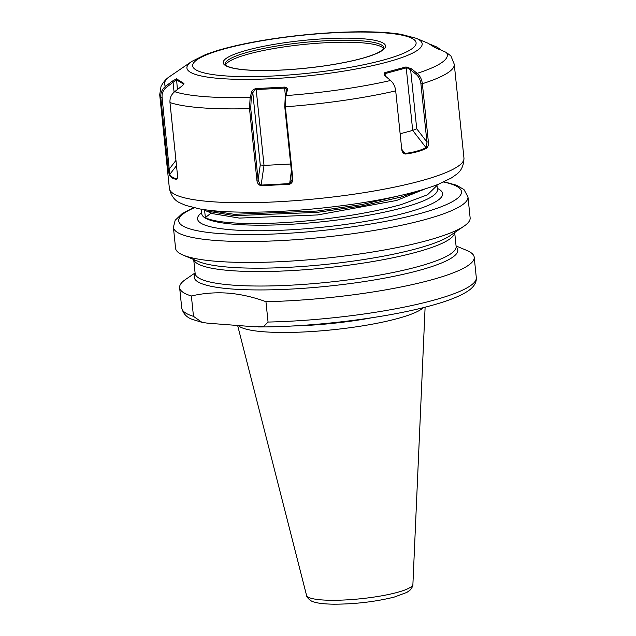 <?xml version="1.0" encoding="UTF-8"?>
<svg xmlns="http://www.w3.org/2000/svg" width="636" height="636" viewBox="0 0 636 636"><rect width="100%" height="100%" fill="white"/><g stroke="black" fill="none" stroke-linecap="round" stroke-linejoin="round"><path stroke-width="0.95" d="M423.425 307.609A94.541 16.154 174.1 0 1 396.872 318.723A94.541 16.154 174.1 0 1 263.868 331.785A94.541 16.154 174.1 0 1 238.269 325.537M173.405 227.33A148.069 25.297 174.1 0 0 264.687 241.243A148.069 25.297 174.1 0 0 423.568 219.992A148.069 25.297 174.1 0 0 467.969 196.89L470.131 217.83A148.069 25.297 174.1 0 1 464.113 226.098L450.177 235.63A132.503 22.642 174.1 0 1 229.413 267.215A132.503 22.642 174.1 0 1 198.742 261.611L183.152 255.131A148.069 25.297 174.1 0 1 175.568 248.271L173.405 227.33L175.186 220.247L182.166 213.609L193.59 207.686M456.298 247.102A132.503 22.642 174.1 0 1 384.867 278.083A132.503 22.642 174.1 0 1 231.663 288.983A132.503 22.642 174.1 0 1 195.093 274.092M464.113 226.098A148.069 25.297 174.1 0 1 425.73 240.933A148.069 25.297 174.1 0 1 217.425 261.388A148.069 25.297 174.1 0 1 183.152 255.131M436.948 184.845L436.964 185.521L427.503 194.783L401.547 204.482C378.086 211.041 350.213 216.129 317.921 219.754C266.11 225.557 217.425 224.54 205.356 217.56L211.255 212.973M420.841 190.22L400.783 197.112L362.305 205.849L317.157 212.384L234.366 215.652L206.247 210.969L204.593 210.19L205.356 217.56M406.213 194.123L362.162 204.514L317.014 211.049L234.231 214.316L207.177 210.047M456.068 245.965L466.617 250.353A148.069 25.297 174.1 0 1 474.202 257.214A148.069 25.297 174.1 0 1 265.951 301.695C253.192 297.012 240.559 294.158 228.07 293.14C215.556 292.25 203.321 293.196 191.372 295.978A148.069 25.297 174.1 0 1 179.638 287.655A148.069 25.297 174.1 0 1 185.656 279.387L195.085 272.939M191.372 295.978L193.479 316.346L202.01 322.365L207.686 323.191L255.044 326.817L263.956 326.268L268.058 322.055L265.951 301.695M424.92 188.987L396.641 200.451L317.618 214.944L239.39 218.092L212.774 213.68L206.247 210.969M401.761 149.42L403.073 152.25L404.965 153.411C412.788 152.553 419.816 150.668 426.048 147.743L426.661 147.027L426.939 142.035L420.921 83.833C420.412 79.85 418.846 76.71 416.214 74.428L410.641 69.888L416.731 128.79L412.692 130.404L406.229 67.909L385.146 73.577L384.502 75.485M411.556 68.807L410.641 69.888L407.604 68.06L406.229 67.909L405.999 66.947L411.556 68.807L417.129 73.355C420.062 75.867 421.803 79.325 422.36 83.713L428.37 141.915C428.704 144.738 428.092 146.868 426.557 148.315C420.269 151.249 413.193 153.149 405.315 154.023C403.184 153.554 401.984 151.909 401.721 149.078L395.703 90.876C395.155 86.488 393.438 83.022 390.568 80.494L384.152 75.04L384.828 72.639L405.999 66.947M290.684 164.024L264.02 165.408L260.259 164.923L252.794 92.665L251.228 98.238L250.719 108.398L258.113 179.948L260.132 184.607L261.205 185.084L289.563 183.613L292.083 179.845L292.147 178.191L284.753 106.633L285.262 96.473L286.876 90.121M287.432 90.026L286.828 90.9C287.082 89.334 286.319 88.404 284.546 88.094L256.181 89.557L254.702 90.121L252.794 92.665L251.705 91.87C252.261 90.209 253.732 89.112 256.093 88.579L284.578 87.1C286.836 87.402 287.79 88.38 287.432 90.026L285.866 95.599L285.365 106.8L292.759 178.35C293.085 181.181 292.027 183.152 289.587 184.273L261.014 185.752C258.518 184.877 257.151 183.033 256.904 180.211L249.511 108.653L250.139 97.451L251.705 91.87M383.691 48.646A79.81 13.634 -5.9 0 0 383.611 48.535A79.81 13.634 -5.9 0 0 285.151 46.746A79.81 13.634 -5.9 0 0 225.637 64.864A79.81 13.634 -5.9 0 0 225.581 64.991M183.725 84.063L183.844 83.038C184.146 83.785 183.327 84.938 181.387 86.488L174.677 91.663C171.235 94.526 169.669 98.159 169.979 102.563L177.372 174.113C177.675 176.951 177.412 178.676 176.609 179.28C173.294 178.994 170.853 177.579 169.279 175.051L168.174 168.81L160.781 97.252C160.471 92.848 162.045 89.223 165.511 86.377L172.221 81.193L176.538 78.824L183.955 83.515M177.023 178.994L177.198 178.573M420.921 83.833L422.36 83.713A148.069 25.297 174.1 0 0 454.263 64.252L450.924 55.976L446.369 52.462L433.99 46.945L427.972 43.208L416.103 38.263A118.24 20.201 174.1 0 1 333.598 72.663A118.24 20.201 174.1 0 1 219.802 78.482A118.24 20.201 174.1 0 1 191.738 61.453L205.674 54.513L216.614 50.777C232.848 45.879 252.738 41.722 276.286 38.303C305.352 34.177 333.121 32.007 359.594 31.8C376.186 31.713 389.995 32.555 401.03 34.328L416.103 38.263M429.634 44.051L437.202 47.175L441.599 50.498M401.801 149.675L401.721 149.078M183.685 84.127L176.395 79.81L166.354 87.363C163.221 89.938 161.798 93.23 162.077 97.236L169.756 174.439C171.323 176.951 173.747 178.35 177.031 178.637L177.261 178.334M177.404 89.557L176.538 78.824M174.089 92.148L173.064 82.187L172.221 81.193M166.354 87.363L165.511 86.377A142.146 24.287 -5.9 0 1 170.329 76.097C166.457 78.459 163.357 81.901 161.027 86.432L159.7 94.692L169.399 188.558A148.069 25.297 -5.9 0 0 353.06 194.33A148.069 25.297 -5.9 0 0 463.962 158.118C463.763 165.702 461.164 171.187 456.163 174.574L451.465 177.913L438.49 184.241C417.836 192.247 388.954 198.957 351.843 204.371C306.608 210.707 265.681 213.187 229.063 211.828C217.711 211.327 207.916 210.357 199.664 208.918L185.672 205.38L180.393 203.075C174.805 200.785 171.14 195.944 169.399 188.558M175.957 160.375L169.47 168.786L168.174 168.81M176.506 165.678L169.279 175.051M284.578 87.1L285.373 96.1M261.014 185.752L264.02 165.408L256.093 88.579M251.228 98.238L250.139 97.451A142.146 24.287 -5.9 0 1 174.677 91.663M390.568 80.494A142.146 24.287 -5.9 0 1 340.864 89.573A142.146 24.287 -5.9 0 1 285.866 95.599L285.262 96.473M260.259 164.923L258.113 179.948L256.904 180.211M292.759 178.35L292.147 178.191M289.587 184.273L291.391 170.877M438.975 49.409L434.539 47.303M437.202 47.175L436.988 48.312M400.139 133.775L412.692 130.404L426.557 148.315M385.424 76.296L384.828 72.639M446.369 52.462A142.146 24.287 -5.9 0 1 417.129 73.355L416.214 74.428M428.37 141.915L426.939 142.035L416.731 128.79M401.737 149.221L405.315 154.023M437.314 188.375A123.193 21.052 174.1 0 1 405.681 212.861A123.193 21.052 174.1 0 1 258.224 230.773A123.193 21.052 174.1 0 1 201.668 212.734M201.755 214.173L201.779 213.839A118.455 20.241 -5.9 0 0 274.808 224.969A118.455 20.241 -5.9 0 0 401.912 207.964A118.455 20.241 -5.9 0 0 437.433 189.488L436.956 184.877M372.052 317.73A92.888 15.868 174.1 0 1 292.004 325.998M306.552 595.391A53.472 9.135 -5.9 0 0 340.101 600.169A53.472 9.135 -5.9 0 0 396.856 592.514A53.472 9.135 -5.9 0 0 412.899 584.405C413.201 585.446 412.319 587.298 410.252 589.962L406.921 592.386L394.233 597.085C375.479 601.743 355.381 604.12 333.932 604.2C324.583 604.049 317.944 603.31 314.033 601.99C310.042 601.354 306.17 596.489 306.552 595.391L237.641 325.489M194.171 207.821A142.146 24.287 -5.9 0 0 236.187 234.374A142.146 24.287 -5.9 0 0 418.846 213.871A142.146 24.287 -5.9 0 0 443.642 182.039M454.645 232.569A131.183 22.411 174.1 0 1 372.935 261.515A131.183 22.411 174.1 0 1 230.733 270.61A131.183 22.411 174.1 0 1 193.742 259.536M193.702 259.52L195.141 273.456A131.183 22.411 -5.9 0 0 232.227 285.079A131.183 22.411 -5.9 0 0 375.9 275.722A131.183 22.411 -5.9 0 0 456.123 246.49L456.322 247.134M268.058 322.055A148.069 25.297 -5.9 0 0 431.9 300.677A148.069 25.297 -5.9 0 0 476.3 277.574C476.69 282.662 473.772 287.241 467.54 291.296C459.51 296.503 446.774 301.424 429.324 306.083C385.178 318.175 311.767 327.111 258.24 326.952M202.01 322.357L192.939 319.582C186.928 317.69 183.192 313.834 181.737 308.015A148.069 25.297 -5.9 0 0 193.479 316.346M276.779 38.414A112.318 19.191 -5.9 0 0 196.103 69.96A112.318 19.191 -5.9 0 0 331.984 70.262A112.318 19.191 -5.9 0 0 412.661 38.717A112.318 19.191 -5.9 0 0 276.779 38.414M324.432 65.906A81.583 13.936 174.1 0 1 225.732 65.691A81.583 13.936 174.1 0 1 284.332 42.771A81.583 13.936 174.1 0 1 383.031 42.994A81.583 13.936 174.1 0 1 324.432 65.906M284.952 44.766A79.81 13.634 -5.9 0 0 225.176 64.284L226.941 65.969C230.399 67.901 237.49 69.26 248.207 70.04C270.038 71.28 295.422 69.896 324.352 65.89C349.927 62.066 367.998 57.582 378.579 52.422C385.821 48.058 382.3 49.64 383.739 48.567L383.945 47.875A79.81 13.634 -5.9 0 0 284.952 44.766M395.703 90.876A148.069 25.297 174.1 0 1 343.361 100.464A148.069 25.297 174.1 0 1 285.365 106.8L284.753 106.633M250.719 108.398L249.511 108.653A148.069 25.297 174.1 0 1 169.979 102.563M162.077 97.236L160.781 97.252A148.069 25.297 174.1 0 1 159.7 94.692M201.779 213.839L201.302 209.196M181.737 308.015L179.638 287.655M476.3 277.574L474.202 257.214M454.684 232.545L456.123 246.49M195.141 273.456L195.077 274.132M467.969 196.89L463.97 189.552L456.584 185.251L444.19 181.785M412.899 584.405L425.11 307.188M191.738 61.453L170.329 76.097M454.263 64.252L463.962 158.118"/></g></svg>
